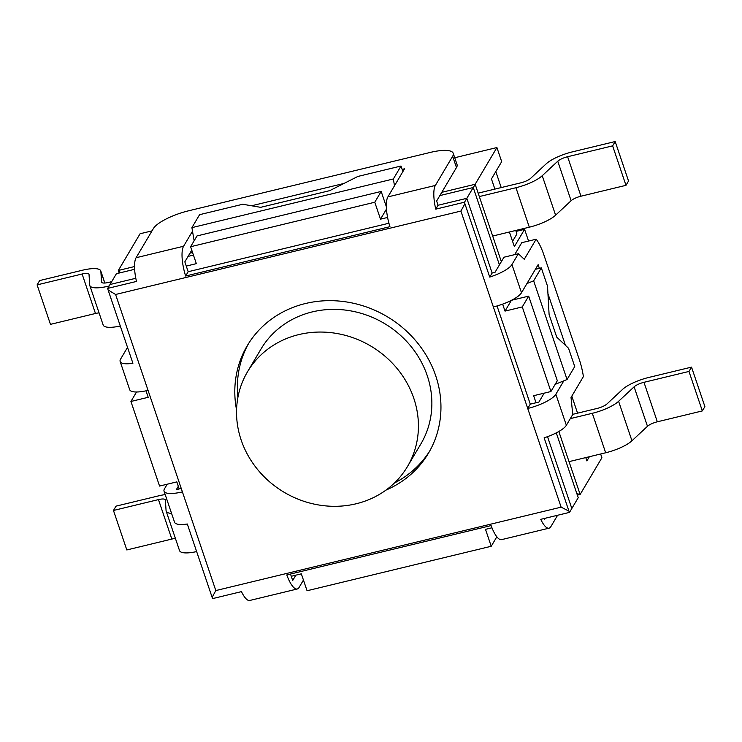 <?xml version="1.0" encoding="UTF-8"?>
<svg xmlns="http://www.w3.org/2000/svg" width="742" height="742" viewBox="0 0 742 742"><rect width="100%" height="100%" fill="white"/><g stroke="black" fill="none" stroke-linecap="round" stroke-linejoin="round"><path stroke-width="1.11" d="M494.886 189.099L491.445 178.933L501.685 161.654L496.917 147.547L454.725 157.74M516.052 231.393L524.594 229.324L514.354 246.604L509.411 231.996M528.564 241.048L524.594 229.324M577.359 495.127L580.142 494.46L601.91 457.74L600.64 453.993M152.017 230.864L140.09 233.749L118.33 270.468L119.202 273.028M192.577 252.53L189.989 253.152M134.543 266.545L118.33 270.468L120.556 272.704M496.917 147.547L475.158 184.266L441.778 192.326M589.38 456.72L586.894 460.921L585.772 457.591M571.813 396.135L577.573 413.164M501.342 261.648L475.158 184.266L473.275 187.633M576.868 493.69L580.142 494.46L558.828 431.482M515.736 230.474L516.924 233.953L512.564 241.308M501.221 187.568L495.804 171.578M526.941 283.555L533.646 280.828L567.055 379.524L574.735 366.567L568.53 348.239L556.732 337.137L549.099 314.58L547.531 286.199L541.326 267.871L535.39 269.309M533.646 280.828L541.326 267.871M394.494 185.76L393.334 178.98L401.014 166.023L357.857 176.448L329.717 190.648L260.655 207.333L242.755 204.254L199.589 214.679L191.909 227.636L194.135 240.779M401.014 166.023L402.897 171.569M393.334 178.98L191.909 227.636M513.631 299.147L513.826 299.722M567.055 379.524L555.164 384.356M386.35 206.703L381.175 191.445L197.01 235.928L190.611 246.734L374.775 202.241L380.507 219.159L387.593 217.452M499.422 264.885L473.238 187.513L439.858 195.573M502.649 304.127L505.014 311.102L522.275 306.928L550.916 391.526L557.316 380.729L528.675 296.132L511.544 300.269M557.604 515.263L550.861 526.635A24.792 7.318 -103.6 0 1 549.043 528.174A24.792 7.318 -103.6 0 1 540.742 519.335L569.522 512.379L571.822 508.493L547.513 436.658L571.822 508.493L578.222 497.697L556.287 432.864M543.329 394.596L542.94 393.455M193.449 255.1L188.069 256.398M134.636 269.3L116.411 273.705L110.011 284.501L135.805 278.278L110.011 284.501L107.711 288.388A24.792 7.318 76.4 0 0 108.091 289.964L132.911 363.274A24.792 6.873 161.3 0 1 120.139 361.465A24.792 6.873 161.3 0 1 120.603 359.082L127.003 348.286L127.772 348.1M413.804 398.324A92.954 84.987 30.7 0 1 407.451 466.57A92.954 84.987 30.7 0 1 284.149 492.289A92.954 84.987 30.7 0 1 247.513 371.788A92.954 84.987 30.7 0 1 335.486 333.26A92.954 84.987 30.7 0 1 413.804 398.324M247.513 371.788L260.952 349.111A92.954 84.987 30.7 0 1 348.925 310.583A92.954 84.987 30.7 0 1 427.244 375.647A92.954 84.987 30.7 0 1 420.89 443.892L407.451 466.57M386.461 209.105L380.507 219.159M381.175 191.445L374.775 202.241M521.496 292.747L511.952 264.542A24.792 6.873 161.3 0 1 489.729 277.081L464.909 203.762A24.792 7.318 -103.6 0 1 464.529 202.195L435.758 209.151L438.058 205.256L466.829 198.309L492.132 273.037L495.007 272.342L503.966 257.224L518.352 253.745L524.251 259.292L536.16 239.212A30.988 9.154 -103.6 0 1 543.895 254.942L579.214 359.276A30.988 9.154 -103.6 0 1 583.407 376.565L571.025 397.471L572.759 414.481L566.359 425.277L555.86 394.262A24.792 6.873 161.3 0 1 527.72 408.462L493.356 306.947A24.792 6.873 -18.7 0 0 521.496 292.747L538.136 264.662L539.378 268.335M473.238 187.513L464.529 202.195M511.386 300.352L505.014 311.102M528.675 296.132L522.275 306.928M550.916 391.526L533.646 395.699L536.03 402.748M491.955 527.785L485.5 529.352L491.223 546.27L307.058 590.753L301.335 573.835L291.263 576.274M496.834 536.8L491.223 546.27M179.212 488.941L176.828 481.892L159.558 486.066L130.926 401.468L148.187 397.304L145.998 390.821M136.537 391.999L130.926 401.468M186.27 266.081L196.342 263.651L190.611 246.734M514.688 254.627L521.774 242.68L536.16 239.212M511.952 264.542L518.352 253.745M547.939 293.628L565.441 345.327M563.809 380.841L555.86 394.262M164.047 491.185L174.546 522.201A24.792 6.873 -18.7 0 0 187.309 524.01L212.129 597.329L215.811 590.567L182.402 491.872A24.792 6.873 161.3 0 1 164.047 491.185A24.792 6.873 161.3 0 1 164.501 488.793L167.219 484.22M178.312 486.298L176.336 489.637L181.252 488.449M569.522 512.379A24.792 7.318 -103.6 0 1 568.947 511.127L561.128 507.157L527.72 408.462L530.28 404.14L538.915 402.053L544.183 393.158M456.469 167.553A30.988 8.598 -18.7 0 0 457.044 164.566L453.223 153.288A30.988 8.598 161.3 0 1 452.648 156.274L456.469 167.553L436.63 201.026L438.058 205.256L466.829 198.309L492.132 273.037L489.729 277.081M402.164 169.389L404.529 168.824L387.89 196.899A24.792 7.318 76.4 0 0 389.94 226.672L185.63 276.024A24.792 7.318 -103.6 0 1 183.58 246.251L136.101 257.724L153.381 228.564A30.988 8.598 161.3 0 1 188.551 210.811L430.277 152.425A30.988 8.598 161.3 0 1 453.223 153.288M435.758 209.151A24.792 7.318 -103.6 0 1 435.368 185.435L452.648 156.274M183.58 246.251L192.512 231.189M251.575 205.766L343.982 183.45M290.502 574.039L292.691 580.504L295.854 575.161M544.09 518.528L544.48 519.678L545.342 518.222M136.101 257.724A24.792 7.318 76.4 0 0 136.482 281.441L107.711 288.388M464.909 203.762L460.903 211.071L493.356 306.947M120.139 361.465L129.683 389.671A24.792 6.873 -18.7 0 0 148.048 390.357L182.402 491.872M236.559 409.899A105.355 96.321 30.7 0 1 247.253 345.698A105.355 96.321 30.7 0 1 386.99 316.546A105.355 96.321 30.7 0 1 428.514 453.121A105.355 96.321 30.7 0 1 385.951 490.11M212.129 597.329A24.792 7.318 76.4 0 0 212.704 598.581L241.475 591.624A24.792 7.318 76.4 0 0 249.776 600.463L297.254 589A24.792 7.318 -103.6 0 1 286.802 574.929L491.111 525.577A24.792 7.318 76.4 0 0 501.564 539.638L549.043 528.174M303.441 580.077L299.072 587.46A24.792 7.318 -103.6 0 1 297.254 589M148.048 390.357L115.594 294.481L108.091 289.964M568.947 511.127L544.136 437.817A24.792 6.873 -18.7 0 0 566.359 425.277M185.63 276.024L188.18 271.72L388.929 223.231M191.77 250.156L184.832 261.852L188.18 271.72M497.047 305.964L530.28 404.14M394.419 483.014A105.355 96.321 -149.3 0 0 429.766 450.941M248.561 343.555A105.355 96.321 -149.3 0 0 237.894 397.406M529.315 227.191A24.792 6.873 -18.7 0 0 555.6 215.189L542.235 175.706A24.792 6.873 161.3 0 1 515.95 187.717L529.315 227.191L492.679 236.039M478.154 193.143L520.773 182.847A9.294 2.578 -18.7 0 0 530.632 178.349L546.149 163.871A24.792 6.873 161.3 0 1 572.434 151.86L615.183 141.536L612.623 145.859L567.611 156.729A9.294 2.578 -18.7 0 0 557.752 161.227L571.117 200.711L555.6 215.189M557.752 161.227L542.235 175.706M615.183 141.536L628.539 181.011L625.979 185.333L580.977 196.203L567.611 156.729M571.117 200.711A9.294 2.578 161.3 0 1 580.977 196.203M108.471 287.108L108.165 286.217A24.792 6.873 161.3 0 1 89.81 285.531A24.792 6.873 161.3 0 1 89.708 285.021L89.031 274.457A9.294 2.578 -18.7 0 0 88.994 274.271A9.294 2.578 -18.7 0 0 82.112 274.011L37.1 284.882L39.66 280.559L82.408 270.236A24.792 6.873 161.3 0 1 100.764 270.923A24.792 6.873 161.3 0 1 100.866 271.433L101.543 281.997A9.294 2.578 -18.7 0 0 101.58 282.183A9.294 2.578 -18.7 0 0 108.462 282.442L111.69 281.663M89.81 285.531L103.166 325.005A24.792 6.873 -18.7 0 0 120.287 325.988M82.112 274.011L95.468 313.486A9.294 2.578 161.3 0 1 99.076 312.901M95.468 313.486L50.465 324.356L37.1 284.882M612.623 145.859L625.979 185.333M479.313 196.565L515.95 187.717M108.165 286.217L109.13 285.985M572.741 414.333L597.134 408.434A9.294 2.578 -18.7 0 0 606.984 403.936L622.51 389.457A24.792 6.873 161.3 0 1 648.796 377.446L691.535 367.123L688.975 371.445L643.973 382.315A9.294 2.578 -18.7 0 0 634.113 386.823L618.596 401.301A24.792 6.873 161.3 0 1 592.311 413.303L570.301 418.618M634.113 386.823L647.478 426.298A9.294 2.578 161.3 0 1 657.329 421.799L702.34 410.92L704.9 406.607L691.535 367.123M171.569 513.408A24.792 6.873 161.3 0 1 166.162 511.117A24.792 6.873 161.3 0 1 166.069 510.617L165.392 500.043A9.294 2.578 -18.7 0 0 165.355 499.858A9.294 2.578 -18.7 0 0 158.463 499.598L113.461 510.468L116.021 506.146L158.76 495.823A24.792 6.873 161.3 0 1 165.197 494.589M166.162 511.117L179.527 550.592A24.792 6.873 -18.7 0 0 196.649 551.575M569.04 461.635L605.667 452.778A24.792 6.873 -18.7 0 0 631.952 440.776L618.596 401.301M647.478 426.298L631.952 440.776M158.463 499.598L171.829 539.072A9.294 2.578 161.3 0 1 175.427 538.488M702.34 410.92L688.975 371.445M171.829 539.072L126.817 549.952L113.461 510.468M435.368 185.435L387.89 196.899M115.594 294.481L460.903 211.071M561.128 507.157L215.811 590.567M100.866 271.433L104.789 283.036M592.311 413.303L605.667 452.778M657.329 421.799L643.973 382.315M100.764 270.923L104.863 283.036"/></g></svg>
